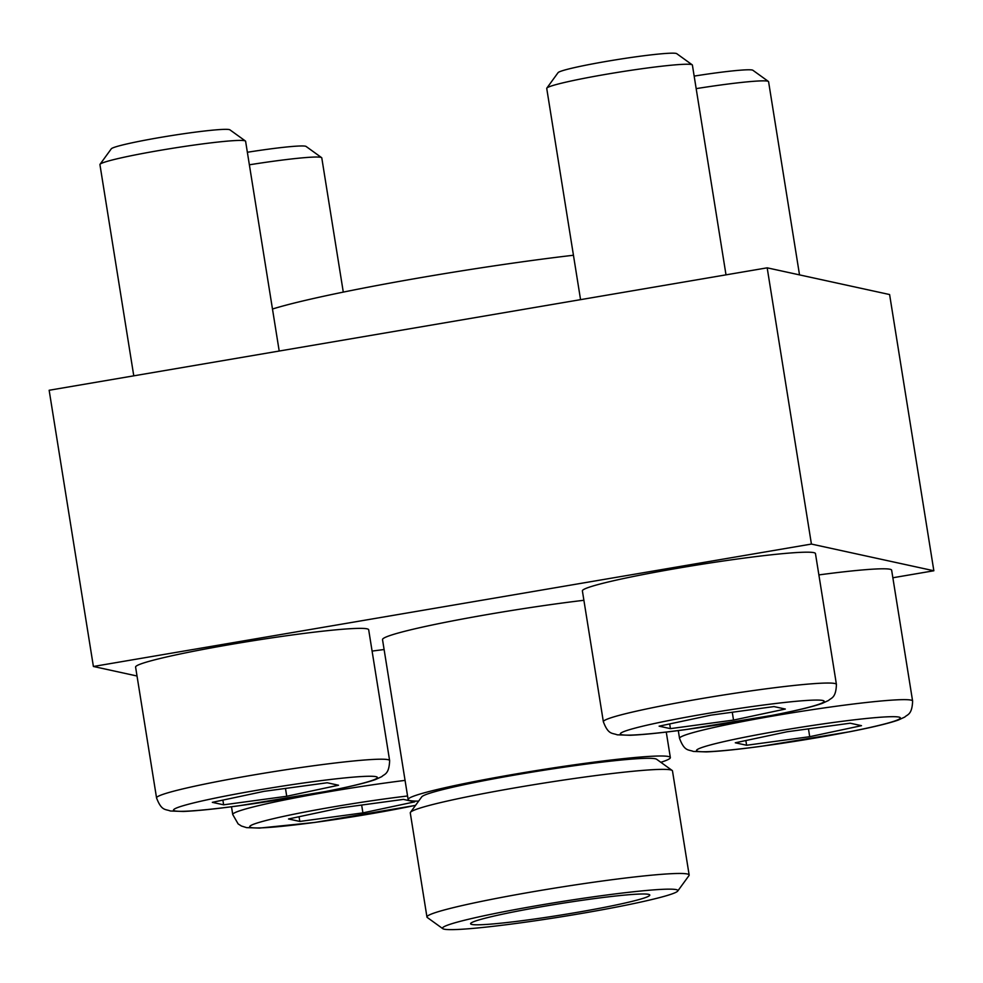 <?xml version="1.0" encoding="UTF-8"?>
<svg xmlns="http://www.w3.org/2000/svg" width="983" height="983" viewBox="0 0 983 983"><rect width="100%" height="100%" fill="white"/><g stroke="black" fill="none" stroke-linecap="round" stroke-linejoin="round"><path stroke-width="1.47" d="M603.353 721.743L582.391 590.894A118.021 7.409 -9.1 0 1 688.518 566.417A118.021 7.409 -9.1 0 1 813.813 552.643A118.021 7.409 -9.1 0 1 815.46 553.564L836.422 684.414C835.955 698.483 830.93 697.856 828.657 700.412L822.12 703.423C812.523 706.777 796.23 710.709 773.265 715.194L685.397 729.644C661.412 732.876 642.98 734.743 630.128 735.272L617.189 734.817C612.2 732.765 608.379 735.038 603.353 721.743A118.021 7.409 -9.1 0 1 709.48 697.266A118.021 7.409 -9.1 0 1 834.776 683.492A118.021 7.409 -9.1 0 1 836.422 684.414M372.09 651.09A118.021 7.409 -9.1 0 1 384.107 649.542M583.902 600.294A132.779 8.331 170.9 0 0 449.895 621.416A132.779 8.331 170.9 0 0 382.522 639.626L408.129 799.548A132.779 8.331 -9.1 0 1 527.527 772.011A132.779 8.331 -9.1 0 1 668.477 756.517A132.779 8.331 -9.1 0 1 670.345 757.549A132.779 8.331 -9.1 0 1 660.846 762.304M892.859 577.758L933.85 570.767L811.417 544.066L93.397 666.486L137.03 676.009M818.888 574.908A118.021 7.409 -9.1 0 1 889.996 569.255A118.021 7.409 -9.1 0 1 891.642 570.177L912.605 701.026C912.138 715.096 907.112 714.481 904.839 717.025L898.302 720.048C888.706 723.402 872.413 727.322 849.435 731.807L761.579 746.257C737.594 749.488 719.163 751.368 706.31 751.897L693.371 751.442C688.383 749.39 684.549 751.651 679.536 738.356A118.021 7.409 -9.1 0 1 785.65 713.879A118.021 7.409 -9.1 0 1 910.958 700.105A118.021 7.409 -9.1 0 1 912.605 701.026M156.555 797.926L135.593 667.076A118.021 7.409 -9.1 0 1 241.72 642.599A118.021 7.409 -9.1 0 1 367.015 628.825A118.021 7.409 -9.1 0 1 368.674 629.747L389.624 760.584C389.157 774.665 384.132 774.039 381.859 776.595L375.322 779.605C365.725 782.96 349.444 786.879 326.467 791.376L238.599 805.827C214.613 809.058 196.195 810.926 183.329 811.454L170.391 811C165.414 808.948 161.581 811.221 156.555 797.926A118.021 7.409 -9.1 0 1 262.682 773.437A118.021 7.409 -9.1 0 1 387.978 759.662A118.021 7.409 -9.1 0 1 389.624 760.584M272.475 309.018A206.541 12.963 -9.1 0 1 573.458 255.248M676.23 889.615A119.201 7.483 -9.1 0 1 677.742 891.04A119.201 7.483 -9.1 0 1 561.379 916.783A119.201 7.483 -9.1 0 1 442.805 928.677A119.201 7.483 -9.1 0 1 545.995 904.139A119.201 7.483 -9.1 0 1 676.23 889.615M442.805 928.677L427.298 917.495A132.779 8.331 -9.1 0 1 426.954 917.016A132.779 8.331 -9.1 0 1 546.339 889.48A132.779 8.331 -9.1 0 1 687.301 873.985A132.779 8.331 -9.1 0 1 689.157 875.017A132.779 8.331 -9.1 0 1 688.985 875.583L677.742 891.04M648.51 894.333A90.731 5.701 -9.1 0 1 649.763 894.972A90.731 5.701 -9.1 0 1 561.096 915.026A90.731 5.701 -9.1 0 1 470.599 923.664A90.731 5.701 -9.1 0 1 552.79 904.827A90.731 5.701 -9.1 0 1 648.51 894.333M418.635 801.108A132.779 8.331 -9.1 0 1 408.129 799.548M426.954 917.016L410.28 812.929A132.779 8.331 -9.1 0 1 410.452 812.363L421.695 796.906A119.201 7.483 -9.1 0 1 532.417 772.073A119.201 7.483 -9.1 0 1 655.268 758.765A119.201 7.483 -9.1 0 1 656.632 759.269L672.139 770.451A132.779 8.331 -9.1 0 1 672.483 770.93L689.157 875.017M410.452 812.363A132.779 8.331 -9.1 0 1 533.781 784.704A132.779 8.331 -9.1 0 1 670.627 769.886A132.779 8.331 -9.1 0 1 672.139 770.451M933.85 570.767L889.603 294.544L767.182 267.831L49.15 390.263L93.397 666.486M811.417 544.066L767.182 267.831M247.372 152.267A60.196 3.785 -9.1 0 1 305.406 146.197A60.196 3.785 -9.1 0 1 306.094 146.455L321.601 157.636A73.762 4.632 -9.1 0 1 321.785 157.894L343.288 292.111M249.375 164.8A73.762 4.632 -9.1 0 1 320.753 157.317A73.762 4.632 -9.1 0 1 321.601 157.636M340.29 807.94L288.511 818.974L299.815 821.444L362.911 812.88L414.703 801.858L403.386 799.388L340.29 807.94M694.17 76.096A60.196 3.785 -9.1 0 1 752.204 70.014A60.196 3.785 -9.1 0 1 752.88 70.272L768.399 81.454A73.762 4.632 -9.1 0 1 768.583 81.712L799.523 274.896M696.173 88.63A73.762 4.632 -9.1 0 1 767.551 81.134A73.762 4.632 -9.1 0 1 768.399 81.454M787.088 731.77L735.296 742.792L746.613 745.261L809.709 736.697L861.489 725.675L850.184 723.205L787.088 731.77M580.56 299.655L546.732 88.433A73.762 4.632 -9.1 0 1 546.831 88.114L558.074 72.656A60.196 3.785 -9.1 0 1 613.982 60.123A60.196 3.785 -9.1 0 1 676.021 53.401A60.196 3.785 -9.1 0 1 676.709 53.647L692.216 64.829A73.762 4.632 -9.1 0 1 692.401 65.099L726.007 274.859M546.831 88.114A73.762 4.632 -9.1 0 1 615.346 72.754A73.762 4.632 -9.1 0 1 691.368 64.522A73.762 4.632 -9.1 0 1 692.216 64.829M710.906 715.145L659.114 726.179L670.431 728.636L733.527 720.084L785.319 709.05L774.002 706.58L710.906 715.145M133.774 375.838L99.934 164.616A73.762 4.632 -9.1 0 1 100.033 164.296L111.276 148.838A60.196 3.785 -9.1 0 1 167.184 136.293A60.196 3.785 -9.1 0 1 229.223 129.584A60.196 3.785 -9.1 0 1 229.911 129.83L245.418 141.011A73.762 4.632 -9.1 0 1 245.603 141.282L279.209 351.042M100.033 164.296A73.762 4.632 -9.1 0 1 168.548 148.937A73.762 4.632 -9.1 0 1 244.57 140.704A73.762 4.632 -9.1 0 1 245.418 141.011M264.108 791.327L212.328 802.349L223.632 804.819L286.729 796.267L338.521 785.233L327.204 782.763L264.108 791.327M299.053 816.726L299.815 821.444M361.658 805.052L362.911 812.88M222.883 800.113L223.632 804.819M285.475 788.427L286.729 796.267M669.669 723.93L670.431 728.636M732.274 712.245L733.527 720.084M745.851 740.543L746.613 745.261M808.456 728.87L809.709 736.697M415.576 805.323A103.264 6.488 -9.1 0 1 279.258 826.58A103.264 6.488 -9.1 0 1 272.623 818.864A103.264 6.488 -9.1 0 1 407.564 795.997M415.539 805.384L314.781 822.439L259.512 828.079L246.573 827.625L241.474 826.039L238.144 823.926L232.738 814.538A118.021 7.409 -9.1 0 1 405.07 780.391M898.917 717.086A103.264 6.488 -9.1 0 1 762.98 746.036A103.264 6.488 -9.1 0 1 733.293 739.56A103.264 6.488 -9.1 0 1 898.917 717.086M822.734 700.474A103.264 6.488 -9.1 0 1 686.798 729.423A103.264 6.488 -9.1 0 1 657.111 722.947A103.264 6.488 -9.1 0 1 822.734 700.474M375.948 776.656A103.264 6.488 -9.1 0 1 239.999 805.605A103.264 6.488 -9.1 0 1 210.313 799.13A103.264 6.488 -9.1 0 1 375.948 776.656M670.345 757.549L666.265 732.077M232.738 814.538L231.496 806.76M679.536 738.356L678.282 730.578"/></g></svg>
